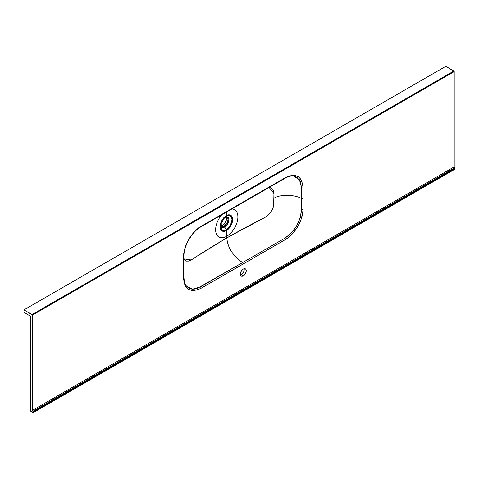 <?xml version="1.0" encoding="UTF-8"?>
<svg xmlns="http://www.w3.org/2000/svg" width="479" height="479" viewBox="0 0 479 479"><rect width="100%" height="100%" fill="white"/><g stroke="black" fill="none" stroke-linecap="round" stroke-linejoin="round"><path stroke-width="0.72" d="M244.003 268.426L244.17 270.3L243.727 271.785L241.272 274.718L243.296 275.886A4.173 2.413 -60 0 1 241.206 276.09A4.173 2.413 -60 0 1 240.566 272.743A4.173 2.413 -60 0 1 243.296 269.066L244.428 268.671L245.751 269.162L246.194 270.138L246.026 272.204L244.428 274.97L243.296 275.886L241.656 276.257L240.841 275.784L240.398 274.814L240.566 272.743L241.656 270.587L243.296 269.066A4.173 2.413 -60 0 1 245.386 268.857A4.173 2.413 -60 0 1 246.026 272.204A4.173 2.413 -60 0 1 243.296 275.886L241.272 274.718A4.173 2.413 120 0 0 244.11 268.725M268.749 187.427L270.97 187.816L272.623 189.079L273.629 191.055L273.952 193.54L273.629 205.742L272.144 209.832L269.545 213.724L265.174 217.304L226.83 237.835L226.759 236.237A15.747 9.095 120 0 0 237.602 220.053A15.747 9.095 120 0 0 231.71 209A15.747 9.095 -60 0 1 237.602 220.053A15.747 9.095 -60 0 1 226.759 236.237L226.339 230.453C229.339 229.142 231.453 225.483 232.68 219.478C231.453 214.891 229.339 213.67 226.339 215.813C223.346 217.131 221.232 220.789 220.005 226.795C221.232 231.381 223.346 232.602 226.339 230.453A1.192 0.689 -120 0 0 226.148 229.8L222.22 230.327L220.412 224.873L224.885 217.131L226.148 216.245A1.192 0.689 -120 0 0 226.339 215.813L226.651 211.928L226.339 215.813A8.963 5.173 120 0 0 220.005 226.795A8.963 5.173 120 0 0 226.339 230.453A8.963 5.173 120 0 0 232.68 219.478A8.963 5.173 120 0 0 226.339 215.813A1.192 0.689 60 0 1 226.148 216.245A8.305 4.796 -60 0 1 232.016 219.633A8.305 4.796 -60 0 1 226.148 229.8L224.729 227.034A1.192 0.689 -120 0 0 224.082 226.316L221.34 226.585A5.491 3.167 -60 0 0 224.082 226.316L222.603 225.459A5.491 3.167 120 0 0 226.052 216.933M224.633 217.436A1.192 0.689 -120 0 0 224.681 217.412L226.83 217.077A5.491 3.167 -60 0 1 227.669 221.478A5.491 3.167 -60 0 1 224.082 226.316A1.192 0.689 60 0 1 224.729 227.034A5.916 3.413 120 0 1 220.568 224.136L224.729 227.034A5.916 3.413 120 0 0 228.914 219.789A5.916 3.413 120 0 0 224.729 217.376L224.681 217.412A1.192 0.689 -120 0 0 224.729 217.376L226.148 216.245L224.729 217.376A5.916 3.413 120 0 0 224.322 217.634M455.05 169.117L33.231 412.653L30.363 411L33.231 412.653L33.207 411.712L32.386 410.413L454.206 166.878L454.206 71.605L32.386 315.14L32.386 410.413L32.38 315.062L23.95 309.883L23.95 312.218L30.363 316.182L30.363 411L30.363 316.182L23.95 312.218L23.95 309.883L32.051 314.559L453.87 71.024L445.769 66.347L23.95 309.883L445.769 66.347L454.2 71.527L454.206 166.878L454.996 168.093L455.05 169.117L455.05 168.339L33.231 411.874L33.231 412.653L455.05 169.117M183.762 277.191L183.762 277.275A1.192 0.695 179.6 0 1 183.93 277.628A1.192 0.695 179.6 0 1 183.583 278.125L183.583 256.684L183.942 252.547L184.948 248.182L187.588 241.584L190.013 237.374L194.408 231.77L197.677 228.717L204.126 224.567L287.208 176.721L292.184 175.32L295.214 175.458L297.848 176.446L300.028 178.26L301.644 180.805L302.914 185.798L303.009 209.167L302.65 213.299L300.908 219.885L297.848 226.411L293.735 232.327L288.915 237.129L285.478 239.53L249.625 260.289L201.108 288.238L197.677 289.807L192.857 290.567L190.013 289.999L187.588 288.592L185.684 286.406L184.361 283.508L183.583 278.125C184.649 289.723 190.492 293.1 201.108 288.238L285.478 239.53C294.878 234.303 303.171 219.831 303.009 209.167L303.057 198.42L301.531 198.498C295.812 195.139 281.748 193.594 273.946 198.21L273.952 202.892C273.707 208.706 270.779 213.508 265.174 217.304L226.83 237.835C227.579 247.535 232.83 255.786 242.602 262.582L284.837 238.219L291.268 233.063L296.681 225.783L300.297 217.448L301.554 209.263L301.531 198.498C295.812 195.139 281.748 193.594 273.946 198.21L273.952 193.54L269.114 187.421L273.952 193.54L273.952 202.892C273.467 209.095 270.539 213.903 265.174 217.304C238.841 230.561 214.209 244.781 191.271 259.971L188.78 261.073L186.6 261.121L184.888 260.211L183.744 258.492M226.028 216.891L226.471 219.19L225.352 222.561L223.364 224.938L220.777 225.986M200.054 254.379L226.83 237.835L200.054 254.379M224.681 217.412A1.192 0.689 60 0 0 224.729 217.376C226.705 215.963 228.1 216.765 228.914 219.789C228.1 223.753 226.705 226.166 224.729 227.034L226.148 229.8A1.192 0.689 60 0 1 226.339 230.453L226.759 236.237A15.747 9.095 -60 0 1 215.921 232.578A15.747 9.095 -60 0 1 221.795 214.736A15.747 9.095 120 0 0 215.921 232.578A15.747 9.095 120 0 0 226.759 236.237L226.83 237.835C227.579 247.535 232.83 255.786 242.602 262.582L197.216 288.442L194.115 289.142L191.241 289.023L188.726 288.083L186.325 285.963L185.098 283.915M226.148 229.8A8.305 4.796 -60 0 1 220.412 224.873A8.305 4.796 -60 0 1 224.885 217.131A8.305 4.796 -60 0 1 226.148 216.245C228.92 214.257 230.878 215.388 232.016 219.633C230.878 225.196 228.92 228.585 226.148 229.8M220.825 225.986A5.491 3.167 120 0 0 222.603 225.459L224.082 226.316L227.351 222.364L226.83 217.077M240.458 275.054A4.173 2.413 120 0 0 241.272 274.718L240.141 275.108M183.75 275.934L183.691 269.228M183.918 258.894L191.271 259.971L183.918 258.894M293.687 176.068L299.477 179.733L301.554 187.84A1.192 0.695 -0.4 0 0 303.009 187.726A1.192 0.695 179.6 0 1 301.554 187.84L301.531 198.498L302.321 198.617L303.057 198.42L303.009 187.726C301.944 176.122 296.1 172.751 285.484 177.607A1.192 0.695 60.3 0 1 285.233 178.158C288.37 176.41 291.19 175.709 293.681 176.068L296.705 177.092L300.309 181.254L301.554 187.84L301.554 209.263A1.192 0.683 0.4 0 0 303.009 209.167A1.192 0.683 -179.6 0 1 301.554 209.263C300.608 221.609 295.034 231.261 284.837 238.219A1.192 0.683 59.7 0 1 285.478 239.53A1.192 0.683 -120.3 0 0 284.837 238.219L242.602 262.582A1.192 0.689 60 0 1 243.296 263.941A1.192 0.689 -120 0 0 242.602 262.582L200.473 286.921A1.192 0.695 60.3 0 1 201.108 288.238A1.192 0.695 -119.7 0 0 200.473 286.921L192.378 289.172L186.325 285.957C185.379 283.987 184.571 285.011 183.93 277.628A1.192 0.695 -0.4 0 1 183.583 278.125L183.583 256.684A1.192 0.683 0.4 0 0 183.93 256.211A1.192 0.683 -179.6 0 1 183.583 256.684C183.421 246.014 191.72 231.549 201.114 226.322A1.192 0.683 59.7 0 1 200.875 226.86A1.192 0.683 59.7 0 1 200.479 226.89M263.701 190.301L266.342 188.786M268.982 187.265L284.837 178.188A1.192 0.695 60.3 0 0 285.233 178.158A1.192 0.695 -119.7 0 0 285.484 177.607L243.296 201.91A1.192 0.689 60 0 1 243.051 202.455A1.192 0.689 60 0 1 242.602 202.467L239.961 203.988M183.75 257.187L183.738 258.522M183.714 261.199L183.691 263.869M221.52 214.652L218.885 216.179M210.994 220.765L201.27 226.435M32.386 410.413L454.206 166.878A0.719 0.413 -120 0 0 454.715 167.758L32.895 411.293A0.719 0.413 60 0 1 32.386 410.413M243.051 202.455A1.192 0.689 -120 0 0 243.296 201.91L201.114 226.322A1.192 0.683 -120.3 0 1 200.875 226.86L285.233 178.158M183.667 266.546L183.876 267.001M183.762 255.852A1.192 0.683 -179.6 0 1 183.93 256.211L183.93 277.628M32.386 315.14L454.206 71.605L453.87 71.024L32.051 314.559L32.386 315.14M454.715 167.758L32.895 411.293L33.231 411.874L455.05 168.339L454.715 167.758M220.645 223.525L220.412 224.873C221.041 221.795 222.531 219.214 224.885 217.131L223.831 218.011M220.568 224.13L220.729 225.753L221.34 226.585M200.875 226.86C191.917 231.794 183.738 245.978 183.93 256.205"/></g></svg>
